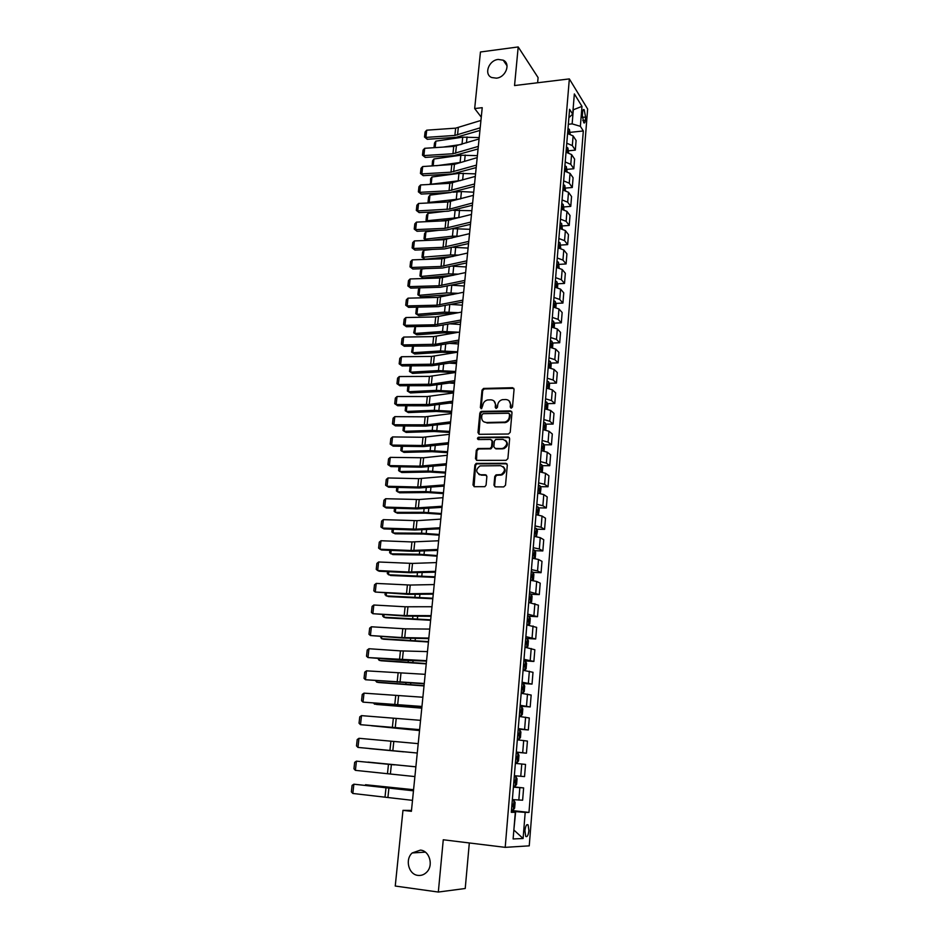 <?xml version="1.0" encoding="UTF-8"?>
<svg xmlns="http://www.w3.org/2000/svg" width="939" height="939" viewBox="0 0 939 939"><rect width="100%" height="100%" fill="white"/><g stroke="black" fill="none" stroke-linecap="round" stroke-linejoin="round"><path stroke-width="1.41" d="M511.25 408.16L512.494 406.974L514.067 389.321L512.588 387.701L483.538 388.441L482.024 390.096L480.369 407.573L481.578 408.688L482.81 405.261C483.268 402.467 484.853 400.707 487.529 399.979L490.804 399.826C493.867 400.084 495.416 401.81 495.428 405.014L495.217 407.303L496.238 408.442L497.47 407.256L497.682 404.979C498.139 402.185 499.712 400.413 502.4 399.662L505.734 399.521C508.832 399.768 510.393 401.505 510.429 404.732L510.217 407.021L511.25 408.16M420.461 850.1L412.198 852.952C404.768 859.408 408.606 874.596 417.972 875.394C421.212 875.758 424.076 874.725 426.564 872.308C433.783 865.617 429.628 850.757 420.461 850.1M498.233 59.439C488.75 60.237 483.62 74.404 491.719 77.538L496.391 78.16C505.757 77.444 511.027 63.512 503.21 60.19L498.233 59.439M528.915 830.581L528.105 824.9C526.638 823.926 525.57 825.862 524.913 830.698L525.723 836.391C527.202 837.353 528.27 835.417 528.915 830.581M493.973 485.123L495.452 486.848L503.727 486.907L505.522 485.193L507.318 465.005L505.839 463.303L476.179 463.397L474.899 465.016L472.998 484.994L474.441 486.695L484.876 486.672L486.085 485.076L486.883 476.472L485.416 474.758L480.533 474.747C475.639 472.54 475.486 469.594 480.064 465.897L500.593 465.685C505.522 467.81 505.745 470.768 501.25 474.547L496.003 474.888L494.759 476.496L493.973 485.123L495.017 486.778M537.624 82.761L538.094 77.608L518.199 46.95L514.549 85.555L569.339 78.911L505.205 847.354L443.267 839.771L438.325 892.05L395.249 886.04L402.972 810.357L411.399 811.319L482.223 107.68L474.676 108.56L481.273 117.152M518.199 46.95L480.451 51.985L474.676 108.56M508.457 434.018L510.229 432.316L512.001 412.526L510.523 410.883L481.59 411.388L479.841 413.066L477.974 432.656L479.418 434.311L508.457 434.018M509.666 438.63L507.893 458.619L506.098 460.321L476.942 460.368L475.498 458.69L476.308 450.204L478.068 448.525L490.252 448.396L491.578 446.764L492.095 441.13L490.639 439.464L478.432 439.569C477.141 438.971 477.129 438.208 478.385 437.269L508.187 436.964L509.666 438.63M582.603 112.21L582.344 115.45L583.788 122.809C584.586 123.373 585.103 122.528 585.337 120.274L585.596 117.046L584.152 109.687C583.365 109.124 582.849 109.969 582.603 112.21M569.339 78.911L587.638 109.006L529.244 845.851L505.205 847.354M568.893 117.621L572.684 114.182L569.586 109.3L511.309 812.305L515.311 812.341L511.368 811.66M572.684 114.182L574.351 93.923L581.98 106.365L580.372 126.319L572.144 123.878L568.341 124.277M570.255 132.34L583.319 130.967L580.372 126.319M583.319 130.967L528.974 812.423L525.194 812.399L523.093 838.492L513.117 838.961L515.311 812.341M438.325 892.05L465.228 888.494L469.324 842.964M411.493 810.427L402.972 810.357M572.144 123.878L573.306 109.793L581.98 106.365M495.968 475.463L496.649 475.31L495.405 476.906L494.618 485.533M513.856 829.97L515.664 811.613L511.415 811.143M513.856 830.006L523.093 838.492M568.705 150.78L575.325 150.123L576.1 140.498L573.107 135.909L567.579 133.502M567.144 169.36L573.811 168.738L574.598 159.043L571.581 154.559L566.029 152.2M565.583 188.082L572.297 187.495L573.083 177.729L570.043 173.363L564.468 171.039M563.999 206.944L570.759 206.392L571.558 196.544L568.494 192.295L562.895 190.018M562.402 225.947L569.222 225.43L570.02 215.512L566.945 211.369L561.311 209.151M560.794 245.091L567.661 244.61L568.471 234.621L565.372 230.595L559.714 228.423M559.163 264.387L566.1 263.941L566.91 253.87L563.787 249.974L558.106 247.837M557.531 283.824L564.515 283.425L565.337 273.272L562.191 269.493L556.487 267.415M555.876 303.414L562.931 303.051L563.752 292.827L560.583 289.165L554.843 287.134M554.21 323.145L561.322 322.828L562.156 312.523L558.963 308.99L553.2 307.018M552.531 343.04L559.703 342.758L560.548 332.383L557.332 328.967L551.533 327.054M550.841 363.088L558.083 362.853L558.928 352.383L555.677 349.108L549.867 347.242M549.139 383.288L556.44 383.1L557.297 372.548L554.022 369.403L548.176 367.595M547.414 403.641L554.785 403.5L555.642 392.866L552.355 389.849L546.475 388.1M545.665 424.158L553.118 424.064L553.987 413.348L550.665 410.472L544.761 408.77M543.916 444.84L551.439 444.793L552.308 433.994L548.963 431.247L543.035 429.616M542.143 465.685L549.749 465.685L550.63 454.805L547.249 452.187L541.298 450.614M540.348 486.695L548.036 486.742L548.928 475.768L545.524 473.303L539.538 471.789M538.552 507.87L546.322 507.964L547.214 496.907L543.787 494.583L537.765 493.139M536.721 529.209L544.585 529.361L545.489 518.222L542.038 516.039L535.981 514.654M534.878 550.724L542.836 550.935L543.74 539.702L540.265 537.671L534.185 536.345M533.023 572.403L541.075 572.684L541.991 561.346L538.481 559.48L532.378 558.212M531.145 594.27L539.291 594.598L540.218 583.178L536.685 581.464L530.547 580.267M528.516 625.092L529.807 623.825L530.253 618.484L529.232 616.277L537.507 616.7L538.434 605.186L528.868 602.509M527.108 638.508L535.7 638.978L536.639 627.369L526.849 624.904M523.939 660.833L533.88 661.443L534.831 649.741L524.995 647.241M522.002 683.404L532.037 684.097L533 672.301L523.082 670.293M520.112 706.163L530.195 706.938L531.157 695.036L521.18 693.275M518.211 729.11L528.328 729.967L529.291 717.959L519.255 716.445M516.286 752.256L526.439 753.184L527.425 741.082L517.319 739.815M514.349 775.708L524.537 776.6L525.535 764.405L515.37 763.384M513.422 786.859L523.622 787.915L513.398 787.152M512.365 799.582L522.624 800.216L523.622 787.915M511.462 810.486L528.974 812.423M511.732 411.482L480.381 411.928M575.325 150.123L572.321 145.592L566.78 143.209M573.811 168.738L570.783 164.325L565.219 161.978M572.297 187.495L569.245 183.187L563.658 180.887M570.759 206.392L567.684 202.19L562.074 199.948M569.222 225.43L566.123 221.346L560.477 219.151M567.661 244.61L564.55 240.654L558.881 238.506M566.1 263.941L562.954 260.103L557.261 258.002M564.515 283.425L561.358 279.705L555.63 277.651M562.931 303.051L559.738 299.447L553.987 297.452M561.322 322.828L558.118 319.354L552.332 317.417M559.703 342.758L556.475 339.413L550.665 337.535M558.083 362.853L554.82 359.637L548.986 357.806M556.44 383.1L553.153 380.013L547.296 378.241M554.785 403.5L551.475 400.554L545.582 398.829M553.118 424.064L549.784 421.247L543.869 419.592M551.439 444.793L548.083 442.116L542.132 440.508M549.749 465.685L546.357 463.15L540.383 461.601M548.036 486.742L544.632 484.348L538.622 482.869M546.322 507.964L542.883 505.722L536.85 504.302M544.585 529.361L541.122 527.272L535.054 525.91M542.836 550.935L539.338 548.986L533.246 547.695M541.075 572.684L537.554 570.889L531.427 569.656M539.291 594.598L529.596 591.805M537.507 616.7L527.741 614.129M535.7 638.978L525.875 636.63M533.88 661.443L523.997 659.331M532.037 684.097L522.096 682.219M530.195 706.938L520.183 705.295M528.328 729.967L518.258 728.57M526.439 753.184L516.309 752.045M515.664 811.613L525.194 812.399M510.957 408.125L511.039 405.225L509.055 400.8M494.031 401.059L496.062 405.519L495.968 408.406M513.833 388.347L484.184 388.957L482.669 390.612L481.132 408.688M481.284 411.423L481.93 411.904L480.486 413.547L478.937 434.229M509.56 414.404L508.527 413.254L483.127 413.676L481.895 414.85L481.672 417.256C481.672 420.461 483.209 422.21 486.285 422.491L504.853 422.092C507.436 421.282 508.926 419.522 509.337 416.822L509.56 414.404L510.182 414.885L509.443 413.77M483.831 421.846L486.285 422.491M510.182 414.885L509.959 417.303C509.548 420.003 508.046 421.764 505.475 422.573L486.93 422.973M491.778 440.004L492.729 441.588L492.212 447.21L490.897 448.842L478.714 448.971L476.965 450.65L476.507 460.31M509.361 437.527L479.313 437.691L478.233 439.546M502.083 448.396L503.316 448.208C508.022 444.511 507.882 441.565 502.893 439.37L495.71 439.487L494.36 441.119L493.832 446.753L495.299 448.431L503.95 448.654C507.94 446.248 508.469 443.49 505.546 440.356M502.705 448.842L495.933 448.877M503.128 466.589C506.168 469.606 505.757 472.399 501.884 474.97L496.649 475.31M478.796 474.348L480.533 474.747M486.508 475.24L481.191 475.157M506.966 463.819L476.836 463.831L475.557 465.439L474.054 486.648M570.149 134.031L569.41 129.441L568.001 128.42M433.994 147.693L434.511 142.998L435.872 141.132L462.727 137.164L479.207 137.587M443.173 147.094L461.072 144.5M567.626 133.009L568.564 133.538L568.611 131.695L567.766 131.237M435.872 141.132L435.156 147.611M480.193 127.833L454.887 135.427L425.919 137.411L427.268 139.289L456.154 137.329L479.935 130.427M480.932 120.45L455.65 128.15L426.717 130.181L425.919 137.411L424.51 137.024L425.074 131.965L426.717 130.181M427.268 139.289L424.51 137.024M568.611 152.717L567.872 147.975L566.463 146.977M432.128 165.98L432.55 160.839L433.912 158.996L460.849 155.205L477.388 155.663M436.529 165.71L461.237 162.33M566.076 151.602L567.027 152.118L567.074 150.263L566.229 149.817M433.912 158.996L433.161 165.91M567.062 171.555L566.334 166.649L564.914 165.675M430.578 184.384L430.59 178.821L431.952 176.99L458.96 173.375L475.557 173.868M431.952 176.99L431.154 184.232L460.896 180.499M430.027 183.88L431.283 184.337M564.527 170.335L565.466 170.828L565.524 168.973L564.679 168.539M565.501 190.523L564.785 185.464L563.353 184.513M429.17 202.918L428.043 202.026L428.607 196.932L429.968 195.124L450.779 192.483M453.068 192.19L461.436 191.556L473.714 192.213M429.968 195.124L429.17 202.401L460.333 198.904M428.043 202.026L429.722 202.894M449.875 201.721L447.926 201.967M562.966 189.208L563.893 189.69L563.963 187.823L563.118 187.389M478.327 146.402L452.95 153.738L423.888 155.581L425.25 157.412L454.241 155.581L478.068 148.937M479.078 138.96L453.725 146.402L424.698 148.303L423.888 155.581L422.48 155.17L423.055 150.076L424.698 148.303M425.25 157.412L422.48 155.17M476.437 165.123L451.002 172.177L421.857 173.891L423.219 175.675L452.305 173.973L476.19 167.576M477.2 157.623L454.441 164.348L422.667 166.555L421.857 173.891L420.437 173.445L421.012 168.316L422.667 166.555M423.219 175.675L420.437 173.445M474.547 183.974L449.042 190.758L419.803 192.331L421.177 194.068L450.344 192.507L474.301 186.356M475.31 176.415L449.828 183.305L420.625 184.936L419.803 192.331L418.383 191.849L418.958 186.685L420.625 184.936M421.177 194.068L418.383 191.849M563.928 209.643L563.212 204.432L561.78 203.493M427.855 221.604L426.036 220.313L426.599 215.172L427.973 213.376L444.98 211.345M453.349 210.348L471.859 210.7M427.973 213.376L427.175 220.724L459.723 217.484M426.036 220.313L428.184 221.581M450.908 219.773L440.051 221.041M561.393 208.223L562.308 208.693L562.391 206.815L561.534 206.392M472.634 202.965L449.746 209.08L417.726 210.911L419.123 212.601L448.384 211.181L472.399 205.289M473.397 195.347L447.856 201.967L418.559 203.458L417.726 210.911L416.317 210.395L416.893 205.195L418.559 203.458M419.123 212.601L416.317 210.395M562.344 228.916L561.639 223.529L560.196 222.625M426.541 240.419L424.029 238.717L424.592 233.553L425.966 231.769L438.912 230.313M453.361 228.693L469.981 229.316M425.966 231.769L425.156 239.163L452.434 236.182L459.206 236.217M424.029 238.717L426.67 240.419M452.035 238.001L431.682 240.208M559.797 227.391L560.724 227.837L560.806 225.959L559.949 225.548M560.736 248.33L560.067 242.849L558.599 241.898M423.935 250.302L423.125 257.744L425.003 259.258L421.987 257.274L422.562 252.063L423.935 250.302L432.48 249.398M453.056 247.309L468.092 248.072M421.987 257.274L450.485 254.95L458.807 255.103M453.232 256.417L425.003 259.258M558.2 246.699L559.116 247.121L559.221 245.243L558.353 244.833M559.128 267.897L558.47 262.239L556.991 261.312M421.893 268.965L421.071 276.465L422.973 277.932L419.944 275.949L420.519 270.702L421.893 268.965L425.637 268.601M452.457 266.171L466.19 266.958M419.944 275.949L421.071 276.465L448.513 273.859L458.537 274.141M453.291 275.315L422.973 277.932M556.581 266.148L557.496 266.57L557.613 264.669L556.745 264.282M557.508 287.616L557.754 284.517L556.827 281.723L555.36 280.878M451.741 285.233L464.277 285.996M419.827 287.862L419.017 295.327L446.53 292.921L458.408 293.332M417.878 294.776L420.93 296.747L417.878 294.776L418.465 289.494L419.768 287.862M453.15 294.447L420.93 296.747M554.961 285.761L555.865 286.16L555.994 284.259L555.113 283.871M555.865 307.487L556.134 304.177L555.207 301.419L553.728 300.597M451.037 304.471L462.34 305.175M417.726 307.135L416.939 314.319L444.534 312.112L458.478 312.687M415.801 313.732L418.864 315.692L415.801 313.732L416.388 308.415L417.421 307.147M453.185 313.732L446.412 313.509L418.864 315.692M553.317 305.515L554.221 305.903L554.362 303.99L553.482 303.614M470.709 222.109L445.074 228.33L415.648 229.621L417.045 231.276L446.401 229.985L470.474 224.351M471.472 214.432L445.872 220.771L416.482 222.12L415.648 229.621L414.228 229.081L414.815 223.834L416.482 222.12M417.045 231.276L414.228 229.081M468.761 241.393L443.067 247.333L413.547 248.483L414.956 250.079L444.405 248.941L468.549 243.565M469.547 233.658L443.865 239.715L414.381 240.924L413.547 248.483L412.127 247.908L412.714 242.614L414.381 240.924M414.956 250.079L412.127 247.908M466.812 260.831L441.048 266.465L411.423 267.474L412.855 269.024L442.398 268.038L466.601 262.932M467.587 253.037L441.858 258.8L412.28 259.868L411.423 267.474L410.003 266.864L410.601 261.547L412.28 259.868M412.855 269.024L410.003 266.864M464.84 280.409L439.006 285.761L409.298 286.618L410.73 288.12L440.368 287.264L464.629 282.439M465.627 272.556L439.828 278.026L410.143 278.942L409.298 286.618L407.878 285.972L408.477 280.608L410.143 278.942M410.73 288.12L407.878 285.972M462.845 300.151L436.952 305.187L407.15 305.903L408.594 307.346L438.325 306.654L462.657 302.1M463.643 292.24L437.774 297.405L408.007 298.168L407.15 305.903L405.718 305.222L406.329 299.823L408.007 298.168M408.594 307.346L405.718 305.222M554.221 327.511L554.503 324.002L553.564 321.267L552.085 320.481M450.45 323.861L460.403 324.495M415.601 326.561L414.85 333.462L442.527 331.455L458.737 332.218M413.712 332.84L416.787 334.789L413.712 332.84L415.038 326.572M453.431 333.192L444.405 332.805L416.787 334.789M551.674 325.434L552.555 325.798L552.707 323.873L551.827 323.509M460.849 320.035L434.886 324.777L404.979 325.328L406.446 326.725L436.271 326.185L460.662 321.913M461.648 312.065L435.719 316.924L405.848 317.546L404.979 325.328L403.559 324.624L404.169 319.178L405.848 317.546M406.446 326.725L403.559 324.624M552.555 347.7L552.86 343.967L551.909 341.268L550.418 340.505M450.016 343.416L458.443 343.967M413.465 346.139L412.737 352.735L440.497 350.94L457.657 351.796M411.611 352.09L414.686 354.026L411.611 352.09L412.644 346.151M453.913 352.818L442.398 352.242L414.686 354.026M550.008 345.493L550.9 345.845L551.052 343.92L550.172 343.568M551.052 343.92L550.137 343.944L551.052 343.92M458.831 340.082L435.532 344.273L402.796 344.918L404.275 346.256L434.194 345.869L458.655 341.878M459.641 332.042L433.642 336.596L403.676 337.066L402.796 344.918L401.376 344.167L401.986 338.674L403.676 337.066M404.275 346.256L401.376 344.167M550.876 368.041L551.205 364.097L550.242 361.421L548.752 360.693M449.746 363.135L456.46 363.581M411.305 365.858L410.613 372.173L438.454 370.576L455.673 371.48M409.486 371.48L412.573 373.405L409.486 371.48L410.214 365.87M454.687 372.619L440.368 371.832L412.573 373.405M548.329 365.717L549.221 366.057L549.397 364.121L548.493 363.769M549.397 364.121L548.458 364.144L549.397 364.121M456.8 360.283L433.442 364.179L400.601 364.637L402.092 365.928L432.116 365.694L456.624 361.996M457.61 352.184L431.541 356.421L401.481 356.726L400.601 364.637L399.169 363.863L399.791 358.334L401.481 356.726M402.092 365.928L399.169 363.863M549.186 388.535L549.538 384.391L548.564 381.739L547.061 381.034M449.664 383.03L454.476 383.358M409.134 385.729L408.477 391.739L436.4 390.366L453.678 391.305M407.913 385.741L407.338 391.011L410.449 392.925L438.325 391.563L453.56 392.443M546.639 386.105L547.543 386.434L547.73 384.485L546.803 384.145M454.746 380.647L431.341 384.239L398.382 384.521L399.885 385.753L430.003 385.683L454.582 382.279M455.568 372.478L429.44 376.398L399.275 376.551L398.382 384.521L396.962 383.699L397.584 378.135L399.275 376.551M399.885 385.753L396.962 383.699M547.484 409.204L547.848 404.826L546.874 402.221L545.359 401.54M449.84 403.089L452.469 403.277M406.939 405.765L406.317 411.458L434.323 410.296L451.671 411.282M405.73 405.754L405.19 410.695L408.312 412.597L436.259 411.446L451.553 412.374M544.937 406.646L545.841 406.963L546.04 405.002L545.101 404.662M546.04 405.002L545.078 405.002L546.04 405.002M452.68 401.164L429.217 404.463L396.152 404.556L397.667 405.742L427.891 405.824L452.528 402.714M453.514 392.936L427.315 396.528L397.044 396.516L396.152 404.556L394.72 403.7L395.354 398.089L397.044 396.516M397.667 405.742L394.72 403.7M545.77 430.039L546.158 425.437L545.172 422.855L543.646 422.198M404.732 425.942L404.146 431.33L432.233 430.391L449.64 431.412M403.512 425.93L403.007 430.532L406.153 432.421L434.182 431.494L449.535 432.445M543.223 427.351L544.127 427.656L544.338 425.684L543.388 425.355M450.603 421.846L427.069 424.839L393.911 424.745L395.425 425.872L425.743 426.118L450.45 423.313M451.436 413.559L425.167 416.822L394.803 416.646L393.911 424.745L392.467 423.853L393.101 418.195L394.803 416.646M395.425 425.872L392.467 423.853M544.045 451.037L544.444 446.213L543.458 443.654L541.92 443.032M402.514 446.283L401.962 451.354L430.132 450.638L447.598 451.706M401.293 446.271L400.824 450.509L403.97 452.387L432.093 451.682L447.504 452.668M541.498 448.22L542.402 448.513L542.625 446.541L541.662 446.213M542.296 472.2L542.719 467.141L541.721 464.629L540.183 464.03M400.272 466.777L399.756 471.531L428.008 471.038L445.544 472.153M399.04 466.753L398.617 470.65L401.786 472.517L429.992 472.024L445.45 473.056M480.111 474.723L479.383 474.723M539.749 469.265L540.664 469.547L540.899 467.552L539.913 467.235M540.336 493.491L540.981 488.245L539.972 485.768L538.434 485.193M398.019 487.435L397.526 491.86L425.872 491.59L443.466 492.752M396.786 487.411L396.399 490.933L399.58 492.787L427.867 492.541L443.384 493.597M537.988 490.475L538.916 490.733L539.162 488.738L538.164 488.421M538.376 514.971L539.232 509.513L538.223 507.072L536.662 506.532M395.742 508.257L395.296 512.354L423.724 512.318L441.377 513.527M394.497 508.222L394.157 511.379L397.35 513.222L425.719 513.199L441.295 514.302M536.216 511.849L537.143 512.107L537.401 510.088L536.392 509.783M536.415 536.627L537.46 530.958L536.439 528.54L534.878 528.035M393.441 529.244L393.03 533L421.552 533.199L439.264 534.455M392.209 529.197L391.892 531.99L395.108 533.822L423.559 534.033L439.194 535.171M534.432 533.399L535.359 533.634L535.641 531.615L534.608 531.321M534.455 558.47L535.253 557.789L535.676 552.578L534.655 550.195L533.082 549.714M391.129 550.383L390.765 553.81L419.357 554.245L437.14 555.548M389.885 550.336L389.626 552.754L392.842 554.573L421.388 555.019L437.081 556.193M532.636 555.125L533.563 555.348L533.857 553.317L532.8 553.024M532.483 580.49L533.458 579.621L533.88 574.363L532.847 572.027L531.263 571.581M388.805 571.71L388.464 574.774L435.003 576.804M387.549 571.651L387.326 573.682L390.565 575.49L434.945 577.391M530.817 577.027L531.756 577.239L532.049 575.184L530.993 574.914M530.5 602.697L531.638 601.629L532.073 596.335L531.04 594.035L529.443 593.612M386.457 593.19L386.152 595.913L432.844 598.237M385.201 593.131L385.025 594.774L388.277 596.558L432.797 598.753M528.986 599.105L529.925 599.305L530.242 597.239L529.162 596.981M448.502 442.692L422.139 445.485L391.645 445.086L393.171 446.154L423.595 446.565L448.361 444.077M449.347 434.334L423.008 437.269L392.549 436.928L391.645 445.086L390.201 444.159L390.847 438.454L392.549 436.928M393.171 446.154L390.201 444.159M476.836 463.432L476.237 463.432M446.389 463.713L419.956 466.167L389.356 465.591L390.906 466.601L421.423 467.188L446.26 465.005M447.234 455.286L423.606 457.774L390.272 457.363L389.356 465.591L387.924 464.617L388.558 458.878L390.272 457.363M444.253 484.9L417.761 487.001L387.056 486.249L388.617 487.2L419.24 487.963L444.135 486.097M445.109 476.402L418.641 478.644L387.983 477.963L387.056 486.249L385.612 485.24L386.258 479.453L387.983 477.963M442.105 506.25L415.543 507.999L384.732 507.072L386.305 507.976L417.033 508.903L441.999 507.365M442.973 497.682L419.228 499.525L385.659 498.726L384.732 507.072L383.288 506.027L383.945 500.194L385.659 498.726M439.945 527.777L416.106 529.15L382.396 528.058L383.981 528.903L414.803 530.007L439.839 528.798M440.814 519.138L416.998 520.652L383.335 519.643L382.396 528.058L380.952 526.979L381.61 521.098L383.335 519.643M437.75 549.479L411.047 550.5L380.037 549.221L381.633 549.996L412.573 551.275L437.668 550.407M438.63 540.77L411.951 541.944L380.988 540.735L380.037 549.221L378.593 548.094L379.262 542.167L380.988 540.735M435.555 571.358L408.782 572.004L377.666 570.536L379.274 571.252L410.308 572.72L435.473 572.191M436.435 562.578L412.514 563.412L378.617 561.992L377.666 570.536L376.222 569.374L376.891 563.4L378.617 561.992M433.337 593.413L409.322 593.753L375.271 592.039L408.031 594.34L433.255 594.152M434.229 584.563L410.237 585.044L376.234 583.412L375.271 592.039L373.816 590.831L374.497 584.809L376.234 583.412M528.504 625.092L529.232 616.277L527.601 615.831M528.188 625.045L526.861 624.764M384.086 614.845L383.828 617.205L430.672 619.834M382.83 614.775L382.689 616.031L383.828 617.205L385.964 617.803L430.625 620.292M527.143 621.372L528.094 621.559L528.411 619.482L527.319 619.224M431.095 615.644L404.181 615.538L372.853 613.695L405.742 616.125L431.036 616.289M431.999 606.735L405.108 606.77L373.828 605.009L372.853 613.695L371.41 612.451L372.09 606.383L373.828 605.009M526.615 647.581L527.964 646.196L528.411 640.809L527.354 638.579L525.746 638.227M381.704 636.689L381.48 638.673L428.477 641.619M380.436 636.607L381.48 638.673L383.628 639.213L428.442 641.994M525.277 643.814L526.239 643.99L526.568 641.9L525.464 641.654M428.841 638.074L401.857 637.569L370.424 635.539L403.43 638.086L428.783 638.614M429.745 629.083L405.636 628.848L371.398 626.783L370.424 635.539L368.968 634.248L369.661 628.121L371.398 626.783M523.105 670.106L524.748 670.211L526.11 668.756L526.556 663.321L525.488 661.138L523.868 660.821M524.748 670.211L523.117 669.906M379.297 658.697L379.121 660.317L426.271 663.556M378.03 658.603L379.121 660.317L381.281 660.786L426.247 663.873M523.399 666.444L524.361 666.608L524.713 664.507L523.586 664.272M426.564 660.68L367.971 657.558L401.094 660.234L426.517 661.115M427.48 651.607L400.448 650.88L368.957 648.732L367.971 657.558L366.515 656.22L367.208 650.046L368.957 648.732M521.215 692.912L522.859 693.029L524.244 691.503L524.69 686.022L523.61 683.874L521.978 683.592M522.859 693.029L521.227 692.759M376.868 680.881L376.727 682.125L424.041 685.693M375.6 680.787L376.727 682.125L378.91 682.536L424.017 685.928M521.509 689.273L522.471 689.414L522.835 687.289L521.697 687.066M424.264 683.475L365.494 679.742L424.24 683.815M425.191 674.331L366.492 670.845L365.494 679.742L364.039 678.369L364.743 672.148L366.492 670.845M519.302 715.905L520.957 716.034L522.354 714.438L522.8 708.922L521.744 706.856L520.077 706.551M520.957 716.034L519.314 715.8M374.426 703.252L374.332 704.109L421.799 707.994M373.546 703.17L376.516 704.461L421.787 708.159M521.744 706.856L520.992 715.988M519.607 712.278L520.57 712.408L520.945 710.271L519.783 710.06M421.951 706.457L363.006 702.126L421.928 706.691M422.879 697.243L364.003 693.146L363.006 702.126L361.55 700.694L362.254 694.426L364.003 693.146M517.377 739.087L519.044 739.228L520.441 737.561L520.899 731.997L519.807 729.932L518.164 729.709M519.044 739.228L517.389 739.028M371.961 725.8L419.533 730.483M371.492 725.753L419.533 730.565M517.682 735.483L518.657 735.601L519.044 733.453L517.87 733.253M419.627 729.638L360.494 724.685L419.616 729.767M420.555 720.342L361.503 715.635L360.494 724.685L359.038 723.206L359.743 716.891L361.503 715.635M517.107 762.632L515.441 762.456L517.107 762.632L518.528 760.883L518.985 755.273L517.882 753.242L516.227 753.066M403.664 751.846L369.461 748.618L403.676 751.763M516.908 756.728L515.934 756.634L517.119 756.811L516.72 758.982L515.746 758.888M417.268 753.008L357.959 747.421L417.268 753.031M418.219 743.641L358.98 738.3L357.959 747.421L356.503 745.906L357.207 739.533L358.98 738.3M515.945 776.753L514.267 776.612L515.945 776.753L517.049 778.736L516.591 784.405L515.194 786.178L515.969 776.811M415.883 766.811L367.994 762.104L415.883 766.846M515.194 786.178L513.492 786.084M514.772 782.563L513.786 782.469L514.772 782.563L515.182 780.379L513.973 780.203M414.897 776.576L355.4 770.356L356.433 761.153L354.66 762.362L353.944 768.783L355.4 770.356M394.462 764.886L356.433 761.153L394.462 764.886M511.509 809.911L513.199 810.017L514.631 808.115L515.1 802.411L514.009 800.521L512.307 800.357M513.234 809.97L514.009 800.521L512.307 800.286M413.583 789.699L365.517 784.734L413.571 789.816M511.814 806.284L512.8 806.355L513.222 804.148L512.001 803.984M412.503 800.357L352.829 793.467L353.862 784.194L352.09 785.38L351.362 791.859L352.829 793.467M413.465 790.814L353.862 784.194L413.477 790.661M572.321 145.592L573.107 135.909M570.783 164.325L571.581 154.559M569.245 183.187L570.043 173.363M567.684 202.19L568.494 192.295M566.123 221.346L566.945 211.369M564.55 240.654L565.372 230.595M562.954 260.103L563.787 249.974M561.358 279.705L562.191 269.493M559.738 299.447L560.583 289.165M558.118 319.354L558.963 308.99M556.475 339.413L557.332 328.967M554.82 359.637L555.677 349.108M553.153 380.013L554.022 369.403M551.475 400.554L552.355 389.849M549.784 421.247L550.665 410.472M548.083 442.116L548.963 431.247M546.357 463.15L547.249 452.187M544.632 484.348L545.524 473.303M542.883 505.722L543.787 494.583M541.122 527.272L542.038 516.039M539.338 548.986L540.265 537.671M537.554 570.889L538.481 559.48M535.746 592.967L536.685 581.464M533.927 615.221L534.878 603.624M532.096 637.663L533.047 625.973M530.242 660.293L531.204 648.497M528.375 683.111L529.35 671.221M526.497 706.116L527.483 694.121M524.608 729.31L525.594 717.22M522.694 752.714L523.692 740.519M520.758 776.307L521.767 764.006M518.821 800.098L519.83 787.704M582.321 117.41L585.596 117.046M582.767 120.544L585.337 120.274M511.039 405.225L510.429 404.732M495.851 407.796L495.217 407.303M496.062 405.519L495.428 405.014M481.014 408.066L480.369 407.573M482.669 390.612L482.024 390.096M484.407 388.934L483.773 388.417M513.199 388.218L512.588 387.701M510.839 407.514L510.217 407.021M478.632 433.114L477.974 432.656M480.486 413.547L479.841 413.066M482.235 411.869L481.59 411.388M511.133 411.376L510.523 410.883M504.302 422.726L503.668 422.257M509.959 417.303L509.337 416.822M476.155 459.124L475.498 458.69M476.965 450.65L476.308 450.204M478.714 448.971L478.068 448.525M490.451 448.901L489.806 448.455M492.212 447.21L491.578 446.764M492.729 441.588L492.095 441.13M479.313 437.691L478.655 437.234M508.809 437.421L508.187 436.964M495.405 476.906L494.759 476.496M497.189 475.216L496.555 474.794M500.405 475.228L499.771 474.805M486.073 475.181L485.416 474.758M473.655 485.393L472.998 484.994M475.557 465.439L474.899 465.016M477.317 463.749L476.66 463.326M506.461 463.737L505.839 463.303M569.081 133.737L569.433 129.523M462.727 137.164L462 144.207M467.07 136.977L466.46 142.834M567.719 131.789L568.611 131.695M457.528 134.958L458.302 127.669M454.887 135.427L455.65 128.15M567.532 152.435L567.895 148.057M460.849 155.205L460.098 162.459M465.204 155.029L464.559 161.355M566.182 150.357L567.074 150.263M565.982 171.274L566.358 166.731M458.96 173.375L458.209 180.687M463.326 173.222L462.634 180.006M564.632 169.055L565.524 168.973M564.409 190.253L564.797 185.546M457.058 191.685L456.295 199.045M461.436 191.556L460.697 198.81M563.071 187.906L563.963 187.823M455.603 153.28L456.377 145.944M452.95 153.738L453.725 146.402M453.666 171.743L454.441 164.348M451.002 172.177L451.788 164.783M451.706 190.347L452.492 182.882M449.042 190.758L449.828 183.305M562.837 209.374L563.236 204.502M455.145 210.125L454.37 217.543M459.535 210.007L458.772 217.437M561.499 206.897L562.391 206.815M449.746 209.08L450.532 201.568M447.058 209.467L447.856 201.967M561.24 228.647L561.663 223.599M453.208 228.729L452.434 236.182M457.622 228.611L456.847 236.088M559.914 226.029L560.806 225.959M559.644 248.072L560.067 242.849M451.236 247.743L450.485 254.95M455.685 247.344L454.91 254.88M558.318 245.302L559.221 245.243M558.024 267.638L558.47 262.239M449.241 266.899L448.513 273.859M453.737 266.218L452.962 273.801M556.698 264.728L557.613 264.669M556.393 287.357L556.85 281.794M447.234 286.207L446.53 292.921M451.776 285.233L450.99 292.874M555.078 284.306L555.994 284.259M554.749 307.241L555.231 301.478M445.203 305.656L444.534 312.112M449.769 304.729L449.006 312.088M553.447 304.036L554.362 303.99M447.762 227.954L448.549 220.395M445.074 228.33L445.872 220.771M445.755 246.98L446.565 239.351M443.067 247.333L443.865 239.715M443.748 266.136L444.558 258.46M441.048 266.465L441.858 258.8M441.717 285.456L442.527 277.709M439.006 285.761L439.828 278.026M439.675 304.905L440.497 297.111M436.952 305.187L437.774 297.405M553.094 327.265L553.587 321.326M443.173 325.258L442.527 331.455M447.75 324.378L447.011 331.455M551.803 323.908L552.707 323.873M437.609 324.518L438.443 316.654M434.886 324.777L435.719 316.924M551.428 347.453L551.932 341.327M441.119 345L440.497 350.94M445.708 344.19L445.004 350.963M435.532 344.273L436.365 336.35M432.809 344.507L433.642 336.596M549.749 367.806L550.277 361.492M439.053 364.907L438.454 370.576M443.642 364.144L442.973 370.623M433.442 364.179L434.288 356.198M430.708 364.391L431.541 356.421M548.059 388.312L548.599 381.809M436.964 384.967L436.4 390.366M441.576 384.262L440.931 390.424M546.78 384.485L547.695 384.462M431.341 384.239L432.186 376.199M428.583 384.427L429.44 376.398M546.345 408.981L546.897 402.279M434.863 405.178L434.323 410.296M439.475 404.533L438.877 410.378M429.217 404.463L430.062 396.352M426.459 404.627L427.315 396.528M544.632 429.816L545.195 422.926M432.738 425.543L432.233 430.391M437.374 424.956L436.799 430.496M543.364 425.672L544.291 425.66M427.069 424.839L427.926 416.67M424.311 424.98L425.167 416.822M542.895 450.826L543.481 443.724M430.614 446.072L430.132 450.638M435.25 445.544L434.71 450.755M541.639 446.518L542.566 446.506M541.146 471.988L541.744 464.688M428.454 466.765L428.008 471.038M433.114 466.307L432.609 471.178M539.89 467.516L540.829 467.516M539.385 493.339L540.007 485.827M426.294 487.611L425.872 491.59M430.954 487.212L430.485 491.766M538.141 488.691L539.08 488.691M537.601 514.854L538.247 507.13M424.099 508.633L423.724 512.318M428.783 508.304L428.348 512.506M535.817 536.533L536.474 528.61M421.904 529.819L421.552 533.199M426.588 529.549L426.189 533.411M534.584 531.544L535.535 531.568M534.009 558.4L534.678 550.254M419.674 551.17L419.357 554.245M424.381 550.97L424.017 554.48M532.789 553.235L533.739 553.259M532.19 580.455L532.883 572.086M417.444 572.696L417.151 575.454M422.151 572.567L421.834 575.713M530.981 575.102L531.932 575.126M530.347 602.674L531.063 594.082M415.191 594.399L414.932 596.84M419.909 594.328L419.627 597.122M529.15 597.145L530.101 597.181M424.909 445.368L425.778 437.14M422.139 445.485L423.008 437.269M422.738 466.073L423.606 457.774M419.956 466.167L420.836 457.868M420.543 486.93L421.423 478.561M417.761 487.001L418.641 478.644M418.336 507.952L419.228 499.525M415.543 507.999L416.423 499.571M416.106 529.15L416.998 520.652M413.301 529.162L414.205 520.676M413.864 550.512L414.768 541.944M411.047 550.5L411.951 541.944M411.599 572.039L412.514 563.412M408.782 572.004L409.686 563.377M409.322 593.753L410.237 585.044M406.493 593.683L407.409 584.985M412.914 616.266L412.691 618.39M417.644 616.277L417.397 618.695M527.307 619.364L528.27 619.411M407.021 615.632L407.949 606.852M404.181 615.538L405.108 606.77M526.65 647.546L527.378 638.637M410.613 638.32L410.437 640.116M415.367 638.403L415.155 640.445M525.453 641.771L526.415 641.83M404.709 637.687L405.636 628.848M401.857 637.569L402.784 628.731M524.784 670.176L525.523 661.197M408.301 660.551L408.16 662.018M413.066 660.704L412.89 662.371M523.575 664.366L524.537 664.425M402.362 659.929L403.301 651.009M399.509 659.777L400.448 650.88M522.894 692.994L523.645 683.932M405.977 682.97L405.859 684.085M410.754 683.181L410.613 684.472M521.685 687.148L522.659 687.219M400.014 682.348L400.953 673.357M397.15 682.172L398.089 673.193M403.629 705.565L403.547 706.339M408.406 705.858L408.324 706.75M519.783 710.119L520.758 710.189M397.631 704.954L398.594 695.893M394.756 704.743L395.718 695.693M519.079 739.193L519.842 729.979M517.859 733.277L518.844 733.371M395.237 727.748L396.199 718.617M392.361 727.514L393.324 718.382M517.143 762.585L517.917 753.301M392.831 750.731L393.793 741.517M389.931 750.461L390.906 741.258M390.389 773.9L391.363 764.616M387.49 773.607L388.464 764.323M511.814 806.237L512.8 806.355M387.936 797.27L388.922 787.903M385.025 796.941L386.011 787.575M425.355 852.143L412.198 852.952M526.826 824.747L528.105 824.9M583.236 109.793L584.152 109.687M507.037 65.8L503.21 60.19M484.184 388.957L483.538 388.441M505.475 422.573L504.853 422.092M478.291 449.03L477.634 448.584M490.897 448.842L490.252 448.396M479.031 437.727L478.385 437.269M503.95 448.654L503.316 448.208M501.884 474.97L501.25 474.547M476.836 463.831L476.179 463.397M546.78 384.509L547.73 384.485M543.364 425.696L544.338 425.684M541.627 446.541L542.625 446.541M539.89 467.552L540.899 467.552M538.141 488.726L539.162 488.738M534.584 531.591L535.641 531.615M532.789 553.282L533.857 553.317M530.969 575.149L532.049 575.184M529.15 597.192L530.242 597.239M527.307 619.423L528.411 619.482M525.441 641.83L526.568 641.9M523.575 664.425L524.713 664.495M521.685 687.207L522.835 687.289M519.783 710.177L520.945 710.271M517.859 733.347L519.044 733.453M515.922 756.705L517.119 756.811M513.973 780.262L515.182 780.379M512.001 804.019L513.222 804.148"/></g></svg>
